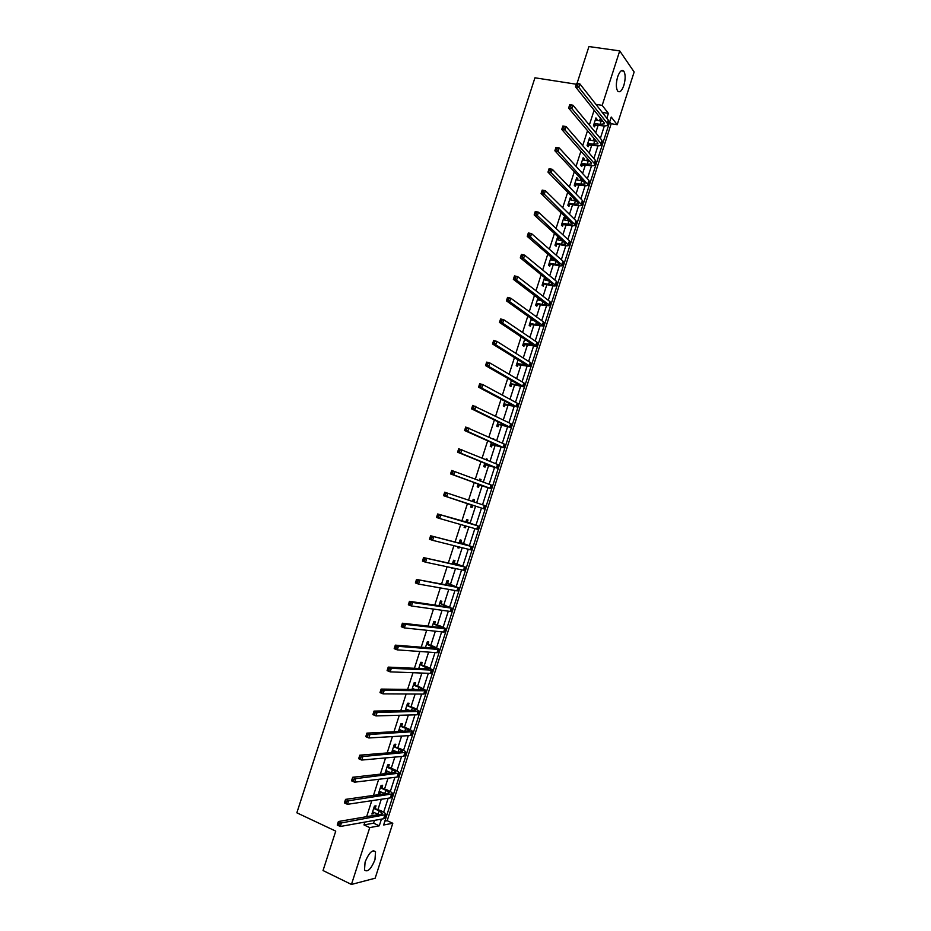 <?xml version="1.0" encoding="UTF-8"?>
<svg xmlns="http://www.w3.org/2000/svg" width="931" height="931" viewBox="0 0 931 931"><rect width="100%" height="100%" fill="white"/><g stroke="black" fill="none" stroke-linecap="round" stroke-linejoin="round"><path stroke-width="1.4" d="M365.08 862.059C369.025 852.645 372.516 849.223 375.542 851.772L374.972 859.72C371.073 869.112 367.582 872.533 364.51 869.996L365.08 862.059M617.66 76.808C619.732 71.187 621.792 69.325 623.84 71.187C625.585 74.364 625.585 79.1 623.84 85.431C621.78 91.052 619.72 92.914 617.649 91.029C615.915 87.886 615.915 83.138 617.66 76.808M577.022 83.464L588.939 46.55L619.72 50.891L634.151 71.99L617.206 124.719L611.236 117.038L383.642 824.994L392.801 823.272L375.158 878.212L351.453 884.45L369.747 827.612L379.289 825.809L381.431 819.129M384.899 821.119L387.18 820.7L611.19 123.718L617.206 124.719M387.18 820.7L392.801 823.272M351.453 884.45L323.034 870.543L335.742 831.127L296.849 812.81L534.941 77.797L576.336 84.232M611.19 123.718L609.7 121.81M602.264 112.418L595.991 104.423M594.129 110.195L589.346 125.033M587.531 130.689L582.701 145.678M580.921 151.194L576.056 166.335M574.311 171.735L569.388 187.015M567.689 192.298L562.72 207.718M561.067 212.873L556.051 228.456M554.434 233.483L549.371 249.205M547.789 254.116L542.68 269.99M541.132 274.761L535.977 290.786M534.475 295.441L529.274 311.606M527.819 316.144L522.559 332.46M521.139 336.859L515.832 353.338M514.459 357.609L509.106 374.227M507.767 378.382L502.368 395.151M501.076 399.178L495.629 416.099M494.373 419.997L488.88 437.07M487.658 440.829L482.118 458.052M480.943 461.695L475.345 479.069M474.216 482.584L468.572 500.11M467.478 503.496L461.823 521.081M460.705 524.56L455.073 542.04M453.909 545.647L448.323 563.022M447.113 566.77L441.55 584.028M440.305 587.915L434.789 605.057M433.485 609.072L428.004 626.109M426.666 630.264L421.219 647.185M419.834 651.479L414.423 668.283M412.992 672.717L407.615 689.405M406.149 693.991L400.807 710.562M399.294 715.276L393.988 731.731M392.428 736.584L387.168 752.935M385.562 757.927L380.337 774.15M378.673 779.294L373.494 795.4M371.795 800.672L366.639 816.673M364.894 822.085L363.974 824.936L373.575 823.179L374.471 820.374M376.194 815.032L376.671 813.554M378.009 809.388L381.268 799.264M382.944 794.05L383.316 792.898M384.631 788.801L388.052 778.165M389.682 773.102L389.949 772.276M391.253 768.238L394.837 757.101M397.863 747.686L401.61 736.049M404.461 727.169L408.372 715.031M411.06 706.664L415.133 694.037M417.647 686.194L421.871 673.066M424.233 665.735L428.621 652.107M430.809 645.311L435.347 631.183M437.372 624.899L442.074 610.282M443.936 604.522L448.789 589.404M450.488 584.156L455.503 568.55M457.028 563.814L462.207 547.719M463.568 543.495L468.898 526.911M470.097 523.199L475.578 506.173M476.66 502.798L482.095 485.924M483.34 482.049L488.6 465.686M490.009 461.31L495.106 445.484M496.665 440.607L501.6 425.292M503.322 419.916L508.082 405.125M509.979 399.259L514.564 384.992M516.612 378.614L521.046 364.871M523.245 358.004L527.505 344.773M529.879 337.406L533.963 324.698M536.489 316.843L540.422 304.635M543.099 296.302L546.869 284.607M549.709 275.774L553.305 264.602M554.55 260.703L554.748 260.11M556.307 255.269L559.729 244.609M560.997 240.664L561.3 239.756M562.894 234.798L566.164 224.639M567.445 220.647L567.84 219.425M569.469 214.339L572.577 204.704M573.88 200.654L574.369 199.118M576.045 193.916L578.989 184.78M580.304 180.684L580.897 178.833M582.608 173.503L585.39 164.88M586.728 160.726L587.414 158.573M589.172 153.126L591.79 145.003M593.14 140.802L593.931 138.335M595.724 132.761L598.179 125.138M599.541 120.89L600.437 118.109M596.631 120.402L597.004 119.249L595.945 117.934L593.489 125.58L594.548 126.872L595.212 124.812M590.231 140.29L590.615 139.08L589.544 137.811L587.089 145.457L588.159 146.714L588.823 144.642M583.818 160.202L584.226 158.933L583.143 157.711L580.676 165.369L581.77 166.568L582.434 164.508M577.406 180.125L577.837 178.799L576.731 177.623L574.264 185.292L575.37 186.456L576.033 184.385M570.982 200.084L571.425 198.699L570.319 197.57L567.84 205.239L568.969 206.356L569.632 204.285M564.558 220.053L565.024 218.61L563.895 217.528L561.416 225.209L562.557 226.28L563.22 224.208M558.123 240.047L558.6 238.557L557.46 237.51L554.981 245.202L556.133 246.226L556.796 244.155M551.676 260.063L552.176 258.515L551.024 257.515L548.545 265.219L549.709 266.196L550.372 264.113M544.565 277.554L542.086 285.247L543.273 286.189L543.937 284.106M545.229 280.103L545.741 278.509L544.367 278.183M537.955 298.095L535.639 305.31L536.826 306.194L537.501 304.111M538.77 300.166L539.142 299.002M531.333 318.658L529.169 325.385L530.379 326.234L531.054 324.151M532.311 320.252L532.544 319.519M524.712 339.245L522.698 345.494L523.932 346.285L524.595 344.202M518.078 359.855L516.228 365.615L517.461 366.372L518.136 364.277M511.433 380.488L509.734 385.76L510.991 386.47L511.666 384.375M504.788 401.145L503.252 405.928L504.521 406.591L505.196 404.496M498.132 421.824L496.747 426.119L498.038 426.735L498.713 424.641M493.965 439.374L492.674 438.792M491.463 442.528L490.241 446.333L491.545 446.903L492.22 444.809M487.274 460.182L487.541 459.332L486.238 458.785L485.959 459.646M484.795 463.266L483.724 466.571L485.051 467.094L485.726 464.988M480.571 481.013L481.048 479.535L479.721 479.034L479.232 480.524M478.115 484.015L477.207 486.82L478.546 487.309L479.221 485.202M472.704 500.831L473.879 501.879L474.531 499.761L473.192 499.307L472.529 501.437M471.423 504.788L470.679 507.104L472.029 507.535L472.704 505.428M467.339 522.116L468.014 519.998L466.664 519.603L465.803 522.256M464.697 525.701L464.138 527.412L465.512 527.796L466.059 526.096M460.81 542.389L461.497 540.271L460.123 539.91L459.099 543.064M457.947 546.66L457.598 547.731L458.983 548.08L459.332 547.009M454.281 562.685L454.968 560.567L453.572 560.253L452.396 563.907M451.198 567.642L452.594 567.933M447.741 582.992L448.428 580.886L447.02 580.618L445.681 584.773M441.201 603.335L441.876 601.217L440.456 600.995L438.955 605.662M434.649 623.7L435.324 621.582L433.893 621.408L432.217 626.575M428.085 644.089L428.76 641.959L427.317 641.831L425.479 647.51M421.51 664.49L422.197 662.372L420.731 662.29L418.741 668.481M414.935 684.925L415.622 682.795L414.144 682.76L411.979 689.464M413.469 689.475L413.667 688.882M408.36 705.372L409.046 703.242L407.545 703.266L405.218 710.469M406.731 710.446L407.068 709.387M401.761 725.854L402.448 723.724L400.935 723.783L398.445 731.498M399.969 731.429L400.458 729.927M395.163 746.348L395.861 744.218L394.325 744.323L391.776 752.236L393.313 752.108L393.836 750.491M388.564 766.876L389.251 764.735L387.703 764.886L385.155 772.811L386.714 772.637L387.215 771.077M381.954 787.417L382.641 785.275L381.07 785.485L378.521 793.41L380.092 793.189L380.581 791.676M375.333 807.98L376.019 805.839L374.437 806.095L371.888 814.031L373.471 813.752L373.936 812.309M363.974 824.936L369.747 827.612M596.003 104.377L602.182 105.378L619.72 50.891M606.837 118.225L608.397 113.373L602.182 105.378M383.665 812.181L388.157 798.228M390.31 791.525L394.872 777.35M396.943 770.903L401.575 756.496M403.565 750.293L408.278 735.665M410.187 729.718L414.97 714.857M416.797 709.154L421.65 694.072M423.407 688.614L428.33 673.311M430.006 668.109L434.998 652.573M436.592 647.615L441.655 631.858M443.179 627.145L448.311 611.167M449.743 606.698L454.956 590.498M456.318 586.286L461.601 569.853M462.882 565.885L468.235 549.232M469.433 545.508L474.857 528.633M475.974 525.154L481.467 508.07M482.537 504.753L487.995 487.763M489.136 484.213L494.524 467.467M495.746 463.685L501.041 447.206M502.333 443.179L507.546 426.957M508.92 422.697L514.052 406.731M515.495 402.239L520.557 386.528M522.07 381.815L527.039 366.36M528.633 361.403L533.521 346.204M535.185 341.014L539.992 326.059M541.737 320.648L546.462 305.95M548.278 300.306L552.921 285.864M554.818 279.987L559.38 265.8M561.346 259.679L565.827 245.749M567.863 239.407L572.262 225.721M574.38 219.157L578.698 205.728M580.886 198.931L585.122 185.746M587.38 178.717L591.534 165.788M593.873 158.538L597.946 145.853M600.355 138.37L604.359 125.941M602.287 112.372L608.397 113.373M373.575 823.179L379.289 825.809M595.596 119.017L597.004 119.249M589.218 138.835L590.615 139.08M582.829 158.677L584.226 158.933M576.44 178.543L577.837 178.799M570.04 198.419L571.425 198.699M563.627 218.331L565.024 218.61M557.215 238.255L558.6 238.557M550.791 258.201L552.176 258.515M492.685 438.745L494.047 439.141M486.191 458.913L487.541 459.332M479.686 479.104L481.048 479.535M473.181 499.319L474.531 499.761M470.679 507.104L472.029 507.535M464.162 527.353L465.512 527.796M457.633 547.614L458.983 548.08M451.104 567.91L452.443 568.375M398.596 731.044L399.55 731.452M391.998 751.538L393.313 752.108M385.399 772.055L386.714 772.637M378.789 792.595L380.092 793.189M372.167 813.159L373.471 813.752M594.153 123.509L600.064 124.335L604.417 123.835L604.138 122.764L575.509 86.816L576.603 83.406L579.873 83.906L608.28 120.076L608.688 121.682L607.745 124.614M595.281 120.006L603.009 121.344M577.953 84.011L576.638 83.802L576.208 85.175L577.511 85.373L577.953 84.011L579.873 83.906L578.768 87.328L607.245 123.288L607.652 124.894C606.931 125.953 604.743 126.197 601.1 125.638L593.617 125.161M577.511 85.373L578.768 87.328L575.509 86.816L576.208 85.175M594.595 123.416L595.642 124.707M587.752 143.397L593.652 144.258L597.981 143.851L597.69 142.827L568.632 108.101L569.737 104.691L572.996 105.226L601.822 140.15L602.252 141.687L601.298 144.642M588.881 139.883L596.399 141.279M571.064 105.343L569.76 105.133L569.318 106.495L570.622 106.716L571.064 105.343L572.996 105.226L571.89 108.648L600.786 143.374L601.217 144.899C600.518 145.899 598.342 146.109 594.711 145.515L587.24 144.98M570.622 106.716L571.89 108.648L568.632 108.101L569.318 106.495M588.194 143.304L589.265 144.549M581.351 163.297L587.228 164.205L591.534 163.891L591.232 162.902L561.754 129.421L562.859 126.011L566.106 126.569L595.363 160.248L595.805 161.726L594.862 164.682M582.48 159.783L589.742 161.214M564.174 126.697L562.871 126.476L562.429 127.85L563.732 128.071L564.174 126.697L566.106 126.569L565.012 129.991L594.327 163.472L594.781 164.938C594.094 165.881 591.941 166.044 588.311 165.415L580.851 164.834M563.732 128.071L565.012 129.991L561.754 129.421L562.429 127.85M581.782 163.204L582.864 164.415M574.939 183.221L580.816 184.175L585.087 183.942L584.773 183.011L554.864 150.764L555.97 147.342L559.217 147.924L588.892 180.37L589.358 181.778L588.404 184.757M576.068 179.695L583.062 181.161M557.273 148.087L555.97 147.854L555.528 149.228L556.831 149.46L557.273 148.087L559.217 147.924L558.111 151.357L588.334 184.99C587.659 185.874 585.518 185.991 581.898 185.339L574.462 184.699M556.831 149.46L558.111 151.357L554.864 150.764L555.528 149.228M575.37 183.128L576.475 184.291M568.515 203.167L574.38 204.168L578.628 204.017L578.291 203.133L547.975 172.13L549.081 168.709L552.316 169.314L582.422 200.514L582.911 201.852L581.945 204.855M569.644 199.641L576.324 201.119M550.361 169.5L549.069 169.256L548.627 170.617L549.918 170.873L550.361 169.5L552.316 169.314L551.21 172.747L581.875 205.076C581.223 205.891 579.094 205.96 575.486 205.286L570.063 204.192L568.05 204.599M549.918 170.873L551.21 172.747L547.975 172.13L548.627 170.617M568.946 203.074L570.063 204.192M562.091 223.126L567.945 224.173L572.169 224.127L571.82 223.277L541.074 193.532L542.179 190.099L545.415 190.727L575.928 220.682L576.452 221.95L575.474 224.965M563.22 219.6L569.539 221.078M543.448 190.925L542.156 190.669L541.714 192.054L543.006 192.31L543.448 190.925L545.415 190.727L544.298 194.172L575.416 225.174C574.788 225.93 572.67 225.954 569.062 225.244L561.649 224.511M543.006 192.31L544.298 194.172L541.074 193.532L541.714 192.054M562.522 223.044L563.651 224.127M555.656 243.119L561.498 244.201L565.699 244.248L565.326 243.445L534.161 214.945L535.267 211.512L538.49 212.175L569.446 240.873L569.981 242.072L569.004 245.109M556.785 239.593L562.685 241.024M536.524 212.384L535.232 212.128L534.79 213.502L536.081 213.769L536.524 212.384L538.49 212.175L537.385 215.608L568.946 245.295C568.341 245.993 566.234 245.97 562.638 245.237L557.227 244.073L555.225 244.446M536.081 213.769L537.385 215.608L534.161 214.945L534.79 213.502M556.086 243.038L557.227 244.073M535.232 212.128L535.267 211.512M549.209 263.136L555.051 264.264L559.217 264.392L558.833 263.636L527.237 236.393L528.342 232.948L531.566 233.634L562.941 261.087L563.499 262.216L562.522 265.265M550.349 259.598L555.737 260.971M529.588 233.879L528.296 233.6L527.854 234.973L529.145 235.252L529.588 233.879L531.566 233.634L530.461 237.079L562.464 265.44C561.882 266.08 559.787 266.01 556.191 265.242L550.803 264.043L548.801 264.404M529.145 235.252L530.461 237.079L527.237 236.393L527.854 234.973M549.639 263.054L550.803 264.043M528.296 233.6L528.342 232.948M542.761 283.164L548.592 284.339L552.735 284.56L552.339 283.85L520.313 257.852L521.418 254.407L524.63 255.129L556.435 281.313L557.017 282.372L556.028 285.445M543.902 279.626L548.708 280.906M522.652 255.385L521.36 255.094L520.918 256.479L522.21 256.77L522.652 255.385L524.63 255.129L523.525 258.574L555.982 285.608C555.411 286.189 553.34 286.073 549.755 285.282L544.367 284.025L542.377 284.374M522.21 256.77L523.525 258.574L520.313 257.852L520.918 256.479M543.192 283.094L544.367 284.025M521.36 255.094L521.418 254.407M536.303 303.215L542.121 304.437L546.241 304.751L545.822 304.088L513.365 279.347L514.482 275.902L517.694 276.647L549.93 301.574L550.535 302.563L549.534 305.647M537.443 299.677L541.551 300.829M515.704 276.926L514.412 276.623L513.97 278.008L515.25 278.299L515.704 276.926L517.694 276.647L516.577 280.091L548.883 304.821L549.488 305.799L535.93 304.379M515.25 278.299L516.577 280.091L513.365 279.347L513.97 278.008M536.733 303.145L537.932 304.041M514.412 276.623L514.482 275.902M529.844 323.301L535.651 324.558L539.736 324.966L539.317 324.349L506.429 300.864L507.535 297.42L510.747 298.188L543.401 321.847L544.03 322.766L543.029 325.873M530.984 319.752L534.243 320.73M508.745 298.479L507.465 298.176L507.011 299.561L508.291 299.863L508.745 298.479L510.747 298.188L509.629 301.644L542.354 325.105L542.994 326.013L529.495 324.395M508.291 299.863L509.629 301.644L506.429 300.864L507.011 299.561M530.274 323.232L531.485 324.081M507.465 298.176L507.535 297.42M523.373 343.399L532.788 344.633L499.47 322.417L500.587 318.961L503.787 319.752L536.873 342.154L537.524 343.004L536.524 346.123M524.514 339.85L526.725 340.583M501.774 320.066L500.494 319.752L500.052 321.137L501.332 321.451L501.774 320.066L503.787 319.752L502.67 323.208L535.825 345.413L536.489 346.251L523.036 344.447M524.56 339.722L525.142 340.187M501.332 321.451L502.67 323.208L499.47 322.417L500.052 321.137M523.804 343.33L525.026 344.133M500.494 319.752L500.587 318.961M516.903 363.521L526.259 364.929L492.511 343.981L493.628 340.525L496.817 341.351L530.344 362.473L531.019 363.253L530.007 366.395M518.043 359.971L518.904 360.367M494.803 341.689L493.523 341.351L493.081 342.736L494.361 343.074L494.803 341.689L496.817 341.351L495.699 344.807L529.297 365.732L529.972 366.5L516.577 364.51M494.361 343.074L495.699 344.807L492.511 343.981L493.081 342.736M517.322 363.451L518.567 364.219M493.523 341.351L493.628 340.525M510.409 383.665L519.719 385.259L485.54 365.58L486.657 362.112L489.846 362.962L523.804 382.827L524.502 383.537L523.478 386.691M487.821 363.323L486.541 362.985L486.098 364.37L487.367 364.708L487.821 363.323L489.846 362.962L488.728 366.43L522.756 386.086L523.455 386.784L512.097 384.317L510.107 384.596M487.367 364.708L488.728 366.43L485.54 365.58L486.098 364.37M510.84 383.595L512.097 384.317M486.541 362.985L486.657 362.112M503.927 403.833L513.179 405.613L478.569 387.203L479.686 383.735L482.863 384.608L517.252 403.193L517.973 403.833L516.949 407.01M480.827 384.992L479.558 384.643L479.116 386.028L480.384 386.377L480.827 384.992L482.863 384.608L481.734 388.076L516.205 406.463L503.636 404.706M480.384 386.377L481.734 388.076L478.569 387.203L479.116 386.028M504.346 403.775L505.614 404.438M479.558 384.643L479.686 383.735M497.422 424.012L506.627 425.979L471.575 408.849L472.704 405.381L510.7 423.582L511.433 424.152L510.409 427.352M473.832 406.672L472.564 406.312L472.11 407.708L473.379 408.069L473.832 406.672L475.869 406.277L474.752 409.756L510.386 427.41L499.132 424.583L497.154 424.839M473.379 408.069L474.752 409.756L471.575 408.849L472.11 407.708M497.852 423.966L499.132 424.583M472.564 406.312L472.704 405.381M490.916 444.227L500.063 446.38L464.581 430.518L465.709 427.05L504.137 443.994L504.893 444.494L503.857 447.718M466.827 428.388L465.558 428.027L465.104 429.412L466.373 429.785L466.827 428.388L468.863 427.969L467.746 431.449L503.846 447.764L492.65 444.75L490.672 444.995M466.373 429.785L467.746 431.449L464.581 430.518L465.104 429.412M491.347 444.18L492.65 444.75M465.558 428.027L465.709 427.05M484.411 464.464L493.5 466.792L457.587 452.222L458.704 448.742L497.561 464.429L498.353 464.86L497.305 468.095M459.809 450.139L458.541 449.754L458.099 451.151L459.355 451.535L459.809 450.139L461.857 449.696L460.74 453.176L497.294 468.13L486.145 464.941L484.178 465.174M459.355 451.535L460.74 453.176L457.587 452.222L458.099 451.151M484.83 464.406L486.145 464.941M458.541 449.754L458.704 448.742M477.882 484.714L486.925 487.239L450.569 473.937L451.698 470.458L491.789 485.26L490.753 488.507M452.78 471.901L451.523 471.505L451.07 472.901L452.338 473.297L452.78 471.901L454.84 471.435L453.723 474.926L490.742 488.519L479.64 485.156L477.673 485.377M452.338 473.297L453.723 474.926L450.569 473.937L451.07 472.901M478.313 484.667L479.64 485.156M451.523 471.505L451.698 470.458M471.354 504.998L443.552 495.688L444.681 492.208L485.226 505.673L484.178 508.943L473.134 505.393L471.167 505.603M445.751 493.698L444.494 493.29L444.04 494.687L445.297 495.094L445.751 493.698L447.823 493.209L446.694 496.7L484.178 508.943M445.297 495.094L446.694 496.7L443.552 495.688L444.04 494.687M471.784 504.951L473.134 505.393M444.494 493.29L444.681 492.208M466.291 522L437.651 513.97L477.801 525.887L465.977 521.709M466.187 521.069L467.653 522.396M438.71 515.518L440.782 515.006L439.653 518.509L436.523 517.461L437.651 513.97L437 516.496L438.257 516.914L438.71 515.518L437.454 515.099M438.257 516.914L439.653 518.509L477.603 529.378L478.662 526.108M436.523 517.461L437 516.496M459.751 542.319L468.212 545.403L430.611 535.767L471.202 546.416L459.437 542.028M459.658 541.33L461.136 542.668M431.658 537.362L433.741 536.838L432.612 540.329L429.494 539.27L430.611 535.767L429.959 538.339L431.204 538.758L431.658 537.362L430.413 536.931M431.204 538.758L432.612 540.329L470.143 549.709L471.028 549.837L472.075 546.59M429.494 539.27L429.959 538.339M453.211 562.661L461.613 565.932L423.57 557.599L464.592 566.967L452.885 562.371M453.129 561.614L454.596 562.976M424.606 559.228L426.701 558.681L425.56 562.184L422.441 561.09L423.57 557.599L422.907 560.194L424.152 560.637L424.606 559.228L423.349 558.798M424.152 560.637L425.56 562.184L463.533 570.261L464.441 570.319L465.488 567.084M422.441 561.09L422.907 560.194M446.647 583.027L455.003 586.483L416.518 579.443L457.982 587.542L446.333 582.736M446.601 581.922L448.055 583.295M417.542 581.13L419.637 580.56L418.508 584.074L415.389 582.946L416.518 579.443L415.843 582.084L417.088 582.538L417.542 581.13L416.285 580.676M417.088 582.538L418.508 584.074L456.923 590.836L457.854 590.836L458.89 587.601M415.389 582.946L415.843 582.084M440.084 603.416L448.393 607.059L409.465 601.321L412.573 602.462L451.36 608.141L439.769 603.125M440.049 602.252L441.515 603.637M410.466 603.055L412.573 602.462L411.444 605.976L408.325 604.824L409.465 601.321L408.767 603.998L410.012 604.463L410.466 603.055L409.221 602.59M410.012 604.463L411.444 605.976L450.29 611.446L451.256 611.364L452.28 608.141M408.325 604.824L408.767 603.998M433.52 623.828L441.76 627.657L402.39 623.223L405.497 624.387L444.727 628.762L445.705 628.623L440.165 625.946L433.206 623.526M433.509 622.595L434.952 624.003M403.379 625.004L405.497 624.387L404.357 627.913L401.261 626.738L402.39 623.223L401.68 625.935L402.925 626.412L403.379 625.004L402.134 624.538M402.925 626.412L404.357 627.913L443.656 632.068L444.646 631.916L445.67 628.704M401.261 626.738L401.68 625.935M426.945 644.264L435.126 648.279L395.314 645.148L398.41 646.347L438.082 649.407L439.083 649.186L433.602 646.37L426.631 643.961M426.945 642.972L428.4 644.392M396.292 646.975L398.41 646.347L397.281 649.873L394.185 648.663L395.314 645.148L394.593 647.906L395.838 648.383L396.292 646.975L395.047 646.498M395.838 648.383L397.281 649.873L437.023 652.712L438.024 652.491L439.06 649.291M394.185 648.663L394.593 647.906M418.88 668.027L420.731 668.563M420.358 664.722L428.493 668.912L388.227 667.108L391.323 668.33L431.437 670.076L432.461 669.785L427.015 666.829L420.044 664.42M419.637 668.132L418.834 668.179M420.381 663.372L421.824 664.804M389.193 668.982L391.323 668.33L390.182 671.856L387.098 670.623L388.227 667.108L387.494 669.901L388.739 670.39L389.193 668.982L387.948 668.493M388.739 670.39L390.182 671.856L430.378 673.381L431.402 673.09L432.426 669.901M387.098 670.623L387.494 669.901M412.293 688.509L415.226 689.499M413.76 685.204L418.95 687.276L422.546 689.347L421.848 689.58L381.14 689.08L384.224 690.337L424.792 690.767L425.839 690.406L420.428 687.299L413.457 684.89M412.91 688.568L412.258 688.603M413.806 683.785L415.249 685.239M382.082 691.011L384.224 690.337L383.083 693.863L379.999 692.606L381.14 689.08L380.395 691.919L381.629 692.42L382.082 691.011L380.849 690.511M381.629 692.42L383.083 693.863L423.721 694.084L424.769 693.711L425.793 690.534M379.999 692.606L380.395 691.919M405.683 709.015L409.489 710.388M407.161 705.71L412.34 707.828L415.913 709.992L415.191 710.272L374.041 711.086L377.113 712.366L418.135 711.47L419.206 711.051L413.841 707.804L406.859 705.395M407.231 704.232L408.662 705.686M374.96 713.065L377.113 712.366L375.973 715.904L372.9 714.612L374.041 711.086L373.273 713.961L374.506 714.484L374.96 713.065L373.738 712.552M374.506 714.484L375.973 715.904L417.065 714.799L418.135 714.356L419.159 711.191M372.9 714.612L373.273 713.961M399.085 729.543L403.577 731.242M400.551 726.238L405.73 728.391L409.268 730.649L408.534 730.986L366.93 733.116L369.991 734.431L412.561 731.708C412.433 730.916 410.652 729.788 407.231 728.321L400.249 725.912M400.644 724.69L402.076 726.168M367.838 735.141L369.991 734.431L368.851 737.969L365.79 736.654L366.93 733.116L366.151 736.037L367.384 736.561L367.838 735.141L366.616 734.617M367.384 736.561L368.851 737.969L410.396 735.537L411.49 735.025L412.503 731.871M365.79 736.654L366.151 736.037M392.463 750.095L397.537 752.073M393.941 746.79L399.096 748.99L402.611 751.34L401.866 751.724L359.808 755.181L362.869 756.519L405.904 752.399C405.8 751.538 404.042 750.363 400.621 748.873L393.638 746.464M394.046 745.184L395.477 746.674M360.704 757.252L362.869 756.519L361.728 760.057L358.668 758.718L359.808 755.181L359.017 758.137L360.25 758.672L360.704 757.252L359.482 756.717M360.25 758.672L361.728 760.057L403.717 756.298L404.845 755.716L405.846 752.574M358.668 758.718L359.017 758.137M385.841 770.67L391.404 772.905L392.463 769.6L395.954 772.055L395.186 772.486L352.674 777.269L355.735 778.63L399.248 773.114C399.155 772.183 397.409 770.961 394.011 769.437L388.867 767.191L387.319 767.353L392.463 769.6M387.447 765.689L388.867 767.191M353.559 779.387L355.735 778.63L354.595 782.18L351.534 780.806L352.674 777.269L351.883 780.259L353.105 780.806L353.559 779.387L352.337 778.84M353.105 780.806L354.595 782.18L397.037 777.094L398.177 776.431L399.19 773.3M379.22 791.257L385.178 793.736M380.686 787.952L385.83 790.244L389.286 792.781L388.495 793.27L345.541 799.38L348.59 800.765L392.579 793.84C392.51 792.851 390.787 791.583 387.389 790.023L380.383 787.626M380.837 786.218L382.257 787.742M346.413 801.544L348.59 800.765L347.449 804.314L344.4 802.918L345.541 799.38L344.738 802.406L345.948 802.964L346.413 801.544L345.192 800.986M345.948 802.964L347.449 804.314L390.345 797.902L391.509 797.169L392.51 794.05M372.575 811.879L378.87 814.578M374.053 808.573L379.185 810.901L382.606 813.543L381.803 814.066L338.395 821.514L341.444 822.934L385.911 814.602C385.865 813.543 384.142 812.228 380.756 810.645L373.75 808.236M374.215 806.781L375.635 808.317M339.256 823.737L341.444 822.934L340.292 826.484L337.255 825.064L338.395 821.514L337.581 824.587L338.791 825.157L339.256 823.737L338.034 823.167M338.791 825.157L340.292 826.484L383.642 818.733L384.84 817.93L385.841 814.823M601.089 121.146L600.064 124.335M608.28 120.076L607.245 123.288M594.676 141.07L593.652 144.258M601.822 140.15L600.786 143.374M588.264 161.005L587.228 164.205M595.363 160.248L594.327 163.472M581.84 180.975L580.816 184.175M588.892 180.37L587.857 183.593M575.416 200.956L574.38 204.168M582.422 200.514L581.375 203.749M568.969 220.961L567.945 224.173M575.928 220.682L574.893 223.917M562.533 240.989L561.498 244.201M569.446 240.873L568.399 244.108M556.028 261.215L555.051 264.264M562.941 261.087L561.905 264.323M549.488 281.546L548.592 284.339M556.435 281.313L555.4 284.56M542.936 301.888L542.121 304.437M549.93 301.574L548.883 304.821M536.384 322.266L535.651 324.558M543.401 321.847L542.354 325.105M529.82 342.655L529.169 344.703M536.873 342.154L535.825 345.413M523.257 363.067L522.675 364.871M530.344 362.473L529.297 365.732M516.682 383.514L516.181 385.05M523.804 382.827L522.756 386.086M510.095 403.973L509.688 405.264M517.252 403.193L516.205 406.463M503.508 424.455L503.171 425.502M510.7 423.582L509.641 426.852M496.91 444.971L496.654 445.751M504.137 443.994L503.077 447.276M497.561 464.429L496.502 467.711M490.986 484.9L489.927 488.181M484.399 505.382L483.34 508.663M477.801 525.887L476.742 529.169M471.202 546.416L470.143 549.709M458.459 564.489L458.227 565.187M464.592 566.967L463.533 570.261M451.896 584.889L451.582 585.855M457.982 587.542L456.923 590.836M445.321 605.325L444.925 606.547M451.36 608.141L450.29 611.446M438.734 625.783L438.268 627.261M444.727 628.762L443.656 632.068M432.147 646.254L431.588 647.999M438.082 649.407L437.023 652.712M425.56 666.759L424.908 668.761M431.437 670.076L430.378 673.381M418.95 687.276L418.228 689.534M424.792 690.767L423.721 694.084M412.34 707.828L411.537 710.341M418.135 711.47L417.065 714.799M405.73 728.391L404.834 731.172M411.467 732.208L410.396 735.537M399.096 748.99L398.119 752.027M404.787 752.97L403.717 756.298M398.107 773.754L397.037 777.094M385.83 790.244L384.759 793.549M391.416 794.562L390.345 797.902M379.185 810.901L378.114 814.218M384.712 815.393L383.642 818.733M375.542 851.772L373.203 850.666M623.84 71.187L621.21 70.803"/></g></svg>
